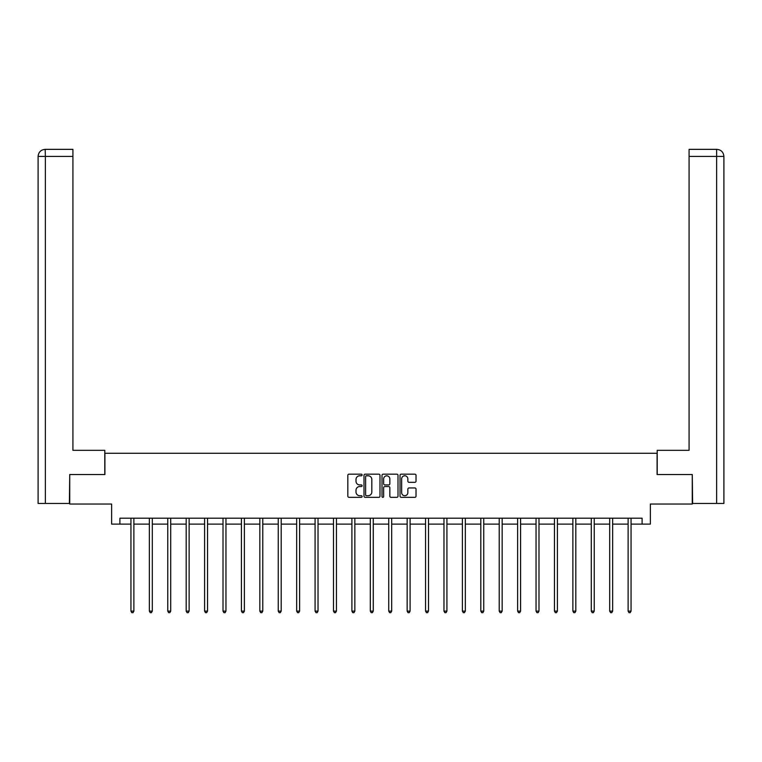 <?xml version="1.0" encoding="UTF-8"?>
<svg xmlns="http://www.w3.org/2000/svg" width="762" height="762" viewBox="0 0 762 762"><rect width="100%" height="100%" fill="white"/><g stroke="black" fill="none" stroke-linecap="round" stroke-linejoin="round"><path stroke-width="1.14" d="M362.112 474.974A0.81 0.81 0 0 0 361.302 474.164L348.996 474.164A1.162 1.162 0 0 0 347.834 475.317L347.834 496.176A1.162 1.162 0 0 0 348.996 497.329L361.302 497.329A0.81 0.81 0 0 0 362.112 496.519A0.81 0.81 0 0 0 361.302 495.71L359.712 495.71A3.705 3.705 0 0 1 356.006 492.004L356.006 490.261A3.705 3.705 0 0 1 359.712 486.556L361.302 486.556A0.81 0.81 0 0 0 362.112 485.746A0.81 0.81 0 0 0 361.302 484.937L359.712 484.937A3.705 3.705 0 0 1 356.006 481.232L356.006 479.488A3.705 3.705 0 0 1 359.712 475.783L361.302 475.783A0.81 0.81 0 0 0 362.112 474.974M414.861 482.327A1.162 1.162 0 0 0 416.023 481.174L416.023 475.317A1.162 1.162 0 0 0 414.861 474.164L401.193 474.164A1.162 1.162 0 0 0 400.031 475.317L400.031 496.176A1.162 1.162 0 0 0 401.193 497.329L414.861 497.329A1.162 1.162 0 0 0 416.023 496.176L416.023 489.109A1.162 1.162 0 0 0 414.861 487.947L409.013 487.947A1.162 1.162 0 0 0 407.851 489.109L407.851 492.614A3.096 3.096 0 0 1 404.755 495.71A3.096 3.096 0 0 1 401.65 492.614L401.65 478.879A3.096 3.096 0 0 1 404.755 475.783A3.096 3.096 0 0 1 407.851 478.879L407.851 481.174A1.162 1.162 0 0 0 409.013 482.327L414.861 482.327M119.901 524.113L119.901 518.208L642.099 518.208L642.099 524.113L650.367 524.113L650.367 504.044L692.267 504.044L692.267 474.536L657.092 474.536L657.092 453.285L104.908 453.285L104.908 474.536L69.733 474.536L69.733 504.044L111.633 504.044L111.633 524.113L130.94 524.113M379.99 475.317A1.162 1.162 0 0 0 378.828 474.164L365.16 474.164A1.162 1.162 0 0 0 363.998 475.317L363.998 496.176A1.162 1.162 0 0 0 365.16 497.329L378.828 497.329A1.162 1.162 0 0 0 379.99 496.176L379.99 475.317M383.172 474.164L396.84 474.164A1.162 1.162 0 0 1 398.002 475.317L398.002 496.176A1.162 1.162 0 0 1 396.84 497.329L390.992 497.329A1.162 1.162 0 0 1 389.839 496.176L389.839 487.718A1.162 1.162 0 0 0 388.677 486.556L384.791 486.556A1.162 1.162 0 0 0 383.638 487.718L383.638 496.519A0.81 0.81 0 0 1 382.829 497.329A0.81 0.81 0 0 1 382.01 496.519L382.01 475.317A1.162 1.162 0 0 1 383.172 474.164M133.883 524.113L149.352 524.113M152.305 524.113L167.764 524.113M170.717 524.113L186.176 524.113M189.128 524.113L204.597 524.113M207.54 524.113L223.009 524.113M225.962 524.113L241.421 524.113M244.373 524.113L259.832 524.113M262.785 524.113L278.244 524.113M281.197 524.113L296.666 524.113M299.609 524.113L315.077 524.113M318.03 524.113L333.489 524.113M336.442 524.113L351.901 524.113M354.854 524.113L370.313 524.113M373.266 524.113L388.734 524.113M391.687 524.113L407.146 524.113M410.099 524.113L425.558 524.113M428.511 524.113L443.97 524.113M446.923 524.113L462.391 524.113M465.334 524.113L480.803 524.113M483.756 524.113L499.215 524.113M502.168 524.113L517.627 524.113M520.579 524.113L536.038 524.113M538.991 524.113L554.46 524.113M557.403 524.113L572.872 524.113M575.824 524.113L591.283 524.113M594.236 524.113L609.695 524.113M612.648 524.113L628.117 524.113M631.06 524.113L642.099 524.113M366.427 475.783A0.81 0.81 0 0 0 365.617 476.593L365.617 494.9A0.81 0.81 0 0 0 366.427 495.71L368.113 495.71A3.705 3.705 0 0 0 371.818 492.004L371.818 479.488A3.705 3.705 0 0 0 368.113 475.783L366.427 475.783M389.839 478.936A3.096 3.096 0 0 0 386.734 475.84A3.096 3.096 0 0 0 383.638 478.936L383.638 483.775A1.162 1.162 0 0 0 384.791 484.937L388.677 484.937A1.162 1.162 0 0 0 389.839 483.775L389.839 478.936M134.045 518.208L133.969 518.379A1.181 1.181 0 0 0 133.883 518.817L133.883 611.124L130.94 611.124L130.94 518.817A1.181 1.181 0 0 0 130.854 518.379L130.778 518.208M133.883 611.124L133.007 612.658L131.826 612.658L130.94 611.124M104.794 474.536L104.794 450.332L72.923 450.332L72.923 156.42L45.358 156.42L45.358 503.453L69.38 503.453L69.733 474.536M45.358 503.453L38.1 503.453L38.1 156.42C38.529 152.124 40.881 149.762 45.177 149.342L72.923 149.342L72.923 156.42M46.949 149.342L72.923 149.342M38.1 156.42L45.358 156.42L45.187 149.342C40.872 149.762 38.519 152.124 38.1 156.42L38.1 432.625M657.206 474.536L657.206 450.332L689.077 450.332L689.077 149.342L716.813 149.342L689.077 149.342M723.9 432.625L723.9 156.42L723.9 503.453L692.62 503.453L692.267 474.536M715.051 149.342L716.642 149.342L716.642 156.42L689.077 156.42M716.642 503.453L716.642 156.42L723.9 156.42C723.471 152.124 721.119 149.762 716.823 149.342M152.457 518.208L152.39 518.379A1.181 1.181 0 0 0 152.305 518.817L152.305 611.124L149.352 611.124L149.352 518.817A1.181 1.181 0 0 0 149.266 518.379L149.2 518.208M152.305 611.124L151.419 612.658L150.238 612.658L149.352 611.124M170.869 518.208L170.802 518.379A1.181 1.181 0 0 0 170.717 518.817L170.717 611.124L167.764 611.124L167.764 518.817A1.181 1.181 0 0 0 167.678 518.379L167.611 518.208M170.717 611.124L169.831 612.658L168.65 612.658L167.764 611.124M189.281 518.208L189.214 518.379A1.181 1.181 0 0 0 189.128 518.817L189.128 611.124L186.176 611.124L186.176 518.817A1.181 1.181 0 0 0 186.09 518.379L186.023 518.208M189.128 611.124L188.243 612.658L187.061 612.658L186.176 611.124M207.702 518.208L207.626 518.379A1.181 1.181 0 0 0 207.54 518.817L207.54 611.124L204.597 611.124L204.597 518.817A1.181 1.181 0 0 0 204.511 518.379L204.435 518.208M207.54 611.124L206.654 612.658L205.473 612.658L204.597 611.124M226.114 518.208L226.047 518.379A1.181 1.181 0 0 0 225.962 518.817L225.962 611.124L223.009 611.124L223.009 518.817A1.181 1.181 0 0 0 222.923 518.379L222.847 518.208M225.962 611.124L225.076 612.658L223.895 612.658L223.009 611.124M244.526 518.208L244.459 518.379A1.181 1.181 0 0 0 244.373 518.817L244.373 611.124L241.421 611.124L241.421 518.817A1.181 1.181 0 0 0 241.335 518.379L241.268 518.208M244.373 611.124L243.488 612.658L242.306 612.658L241.421 611.124M262.938 518.208L262.871 518.379A1.181 1.181 0 0 0 262.785 518.817L262.785 611.124L259.832 611.124L259.832 518.817A1.181 1.181 0 0 0 259.747 518.379L259.68 518.208M262.785 611.124L261.899 612.658L260.718 612.658L259.832 611.124M281.349 518.208L281.283 518.379A1.181 1.181 0 0 0 281.197 518.817L281.197 611.124L278.244 611.124L278.244 518.817A1.181 1.181 0 0 0 278.159 518.379L278.092 518.208M281.197 611.124L280.311 612.658L279.13 612.658L278.244 611.124M299.771 518.208L299.695 518.379A1.181 1.181 0 0 0 299.609 518.817L299.609 611.124L296.666 611.124L296.666 518.817A1.181 1.181 0 0 0 296.58 518.379L296.504 518.208M299.609 611.124L298.723 612.658L297.551 612.658L296.666 611.124M318.183 518.208L318.116 518.379A1.181 1.181 0 0 0 318.03 518.817L318.03 611.124L315.077 611.124L315.077 518.817A1.181 1.181 0 0 0 314.992 518.379L314.925 518.208M318.03 611.124L317.144 612.658L315.963 612.658L315.077 611.124M336.594 518.208L336.528 518.379A1.181 1.181 0 0 0 336.442 518.817L336.442 611.124L333.489 611.124L333.489 518.817A1.181 1.181 0 0 0 333.404 518.379L333.337 518.208M336.442 611.124L335.556 612.658L334.375 612.658L333.489 611.124M355.006 518.208L354.94 518.379A1.181 1.181 0 0 0 354.854 518.817L354.854 611.124L351.901 611.124L351.901 518.817A1.181 1.181 0 0 0 351.815 518.379L351.749 518.208M354.854 611.124L353.968 612.658L352.787 612.658L351.901 611.124M373.428 518.208L373.351 518.379A1.181 1.181 0 0 0 373.266 518.817L373.266 611.124L370.313 611.124L370.313 518.817A1.181 1.181 0 0 0 370.237 518.379L370.161 518.208M373.266 611.124L372.38 612.658L371.199 612.658L370.313 611.124M391.839 518.208L391.763 518.379A1.181 1.181 0 0 0 391.687 518.817L391.687 611.124L388.734 611.124L388.734 518.817A1.181 1.181 0 0 0 388.649 518.379L388.572 518.208M391.687 611.124L390.801 612.658L389.62 612.658L388.734 611.124M410.251 518.208L410.185 518.379A1.181 1.181 0 0 0 410.099 518.817L410.099 611.124L407.146 611.124L407.146 518.817A1.181 1.181 0 0 0 407.06 518.379L406.994 518.208M410.099 611.124L409.213 612.658L408.032 612.658L407.146 611.124M428.663 518.208L428.596 518.379A1.181 1.181 0 0 0 428.511 518.817L428.511 611.124L425.558 611.124L425.558 518.817A1.181 1.181 0 0 0 425.472 518.379L425.406 518.208M428.511 611.124L427.625 612.658L426.444 612.658L425.558 611.124M447.075 518.208L447.008 518.379A1.181 1.181 0 0 0 446.923 518.817L446.923 611.124L443.97 611.124L443.97 518.817A1.181 1.181 0 0 0 443.884 518.379L443.817 518.208M446.923 611.124L446.037 612.658L444.856 612.658L443.97 611.124M465.496 518.208L465.42 518.379A1.181 1.181 0 0 0 465.334 518.817L465.334 611.124L462.391 611.124L462.391 518.817A1.181 1.181 0 0 0 462.305 518.379L462.229 518.208M465.334 611.124L464.449 612.658L463.277 612.658L462.391 611.124M483.908 518.208L483.841 518.379A1.181 1.181 0 0 0 483.756 518.817L483.756 611.124L480.803 611.124L480.803 518.817A1.181 1.181 0 0 0 480.717 518.379L480.651 518.208M483.756 611.124L482.87 612.658L481.689 612.658L480.803 611.124M502.32 518.208L502.253 518.379A1.181 1.181 0 0 0 502.168 518.817L502.168 611.124L499.215 611.124L499.215 518.817A1.181 1.181 0 0 0 499.129 518.379L499.062 518.208M502.168 611.124L501.282 612.658L500.101 612.658L499.215 611.124M520.732 518.208L520.665 518.379A1.181 1.181 0 0 0 520.579 518.817L520.579 611.124L517.627 611.124L517.627 518.817A1.181 1.181 0 0 0 517.541 518.379L517.474 518.208M520.579 611.124L519.694 612.658L518.512 612.658L517.627 611.124M539.153 518.208L539.077 518.379A1.181 1.181 0 0 0 538.991 518.817L538.991 611.124L536.038 611.124L536.038 518.817A1.181 1.181 0 0 0 535.953 518.379L535.886 518.208M538.991 611.124L538.105 612.658L536.924 612.658L536.038 611.124M557.565 518.208L557.489 518.379A1.181 1.181 0 0 0 557.403 518.817L557.403 611.124L554.46 611.124L554.46 518.817A1.181 1.181 0 0 0 554.374 518.379L554.298 518.208M557.403 611.124L556.527 612.658L555.346 612.658L554.46 611.124M575.977 518.208L575.91 518.379A1.181 1.181 0 0 0 575.824 518.817L575.824 611.124L572.872 611.124L572.872 518.817A1.181 1.181 0 0 0 572.786 518.379L572.719 518.208M575.824 611.124L574.939 612.658L573.757 612.658L572.872 611.124M594.389 518.208L594.322 518.379A1.181 1.181 0 0 0 594.236 518.817L594.236 611.124L591.283 611.124L591.283 518.817A1.181 1.181 0 0 0 591.198 518.379L591.131 518.208M594.236 611.124L593.35 612.658L592.169 612.658L591.283 611.124M612.8 518.208L612.734 518.379A1.181 1.181 0 0 0 612.648 518.817L612.648 611.124L609.695 611.124L609.695 518.817A1.181 1.181 0 0 0 609.61 518.379L609.543 518.208M612.648 611.124L611.762 612.658L610.581 612.658L609.695 611.124M631.222 518.208L631.146 518.379A1.181 1.181 0 0 0 631.06 518.817L631.06 611.124L628.117 611.124L628.117 518.817A1.181 1.181 0 0 0 628.031 518.379L627.955 518.208M631.06 611.124L630.174 612.658L628.993 612.658L628.117 611.124"/></g></svg>
